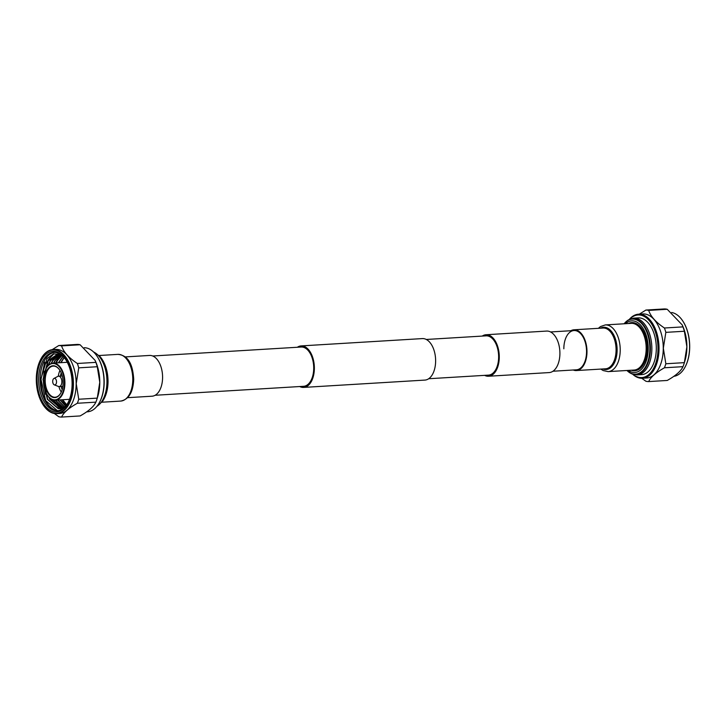 <?xml version="1.0" encoding="UTF-8"?>
<svg xmlns="http://www.w3.org/2000/svg" width="726" height="726" viewBox="0 0 726 726"><rect width="100%" height="100%" fill="white"/><g stroke="black" fill="none" stroke-linecap="round" stroke-linejoin="round"><path stroke-width="1.09" d="M155.119 395.271L303.559 386.305A19.675 11.317 -93.5 0 0 313.723 368.037A19.675 11.317 -93.5 0 0 301.19 347.028L152.75 355.994M299.711 386.531A20.791 11.952 -93.5 0 0 303.622 387.412A20.791 11.952 -93.5 0 0 314.367 368.118A20.791 11.952 -93.5 0 0 301.118 345.912A20.791 11.952 -93.5 0 0 297.333 347.264M303.622 387.412L424.882 380.088A20.791 11.952 -93.5 0 0 435.627 360.786A20.791 11.952 -93.5 0 0 422.378 338.588L301.118 345.912M482.245 336.084A20.791 11.952 86.5 0 1 486.03 334.74L546.66 331.074A20.791 11.952 86.5 0 1 559.909 353.281A20.791 11.952 86.5 0 1 549.165 372.574L488.544 376.24A20.791 11.952 86.5 0 1 484.623 375.36M486.03 334.74A20.791 11.952 86.5 0 1 499.279 356.938A20.791 11.952 86.5 0 1 488.544 376.24M576.38 369.815A19.675 11.317 -93.5 0 0 586.554 351.547A19.675 11.317 -93.5 0 0 574.012 330.539A19.675 11.317 86.5 0 1 586.554 351.547A19.675 11.317 86.5 0 1 576.38 369.815L552.949 371.231M426.289 339.469L486.102 335.848A19.675 11.317 86.5 0 1 498.644 356.865A19.675 11.317 86.5 0 1 488.471 375.124L428.667 378.736M682.739 320.937A31.717 18.241 86.5 0 1 682.83 321.064A31.717 18.241 86.5 0 1 689.7 346.574A31.717 18.241 86.5 0 1 685.553 366.113A31.717 18.241 86.5 0 1 685.48 366.249M673.828 376.331A32.089 18.449 -93.5 0 0 685.417 366.385A32.089 18.449 -93.5 0 0 689.609 346.62A32.089 18.449 -93.5 0 0 682.658 320.81A32.089 18.449 -93.5 0 0 671.677 312.498M633.136 374.416A31.345 18.023 -93.5 0 0 657.992 348.453A31.345 18.023 -93.5 0 0 648.4 319.721A31.345 18.023 -93.5 0 0 629.796 319.141M629.369 319.34A32.089 18.449 86.5 0 1 638.571 314.195A32.089 18.449 86.5 0 1 659.027 348.471A32.089 18.449 86.5 0 1 642.446 378.264A32.089 18.449 86.5 0 1 632.691 374.262M642.446 378.264L646.675 378.001A32.089 18.449 -93.5 0 0 663.265 348.217A32.089 18.449 -93.5 0 0 642.809 313.941L638.571 314.195M682.966 326.881A35.801 20.591 86.5 0 1 684.373 331.247L665.842 332.363A35.801 20.591 -93.5 0 0 664.435 328.007L682.966 326.881L682.177 324.876L682.73 326.11A32.089 18.449 86.5 0 1 686.887 346.783A32.089 18.449 86.5 0 1 684.845 361.112L684.21 363.181A35.801 20.591 86.5 0 1 682.966 366.666L664.435 367.783C655.914 372.574 650.659 377.166 648.69 381.577L667.221 380.46C675.743 375.678 680.997 371.077 682.966 366.666M665.842 332.363L663.337 348.217L665.842 363.762L684.373 362.646L686.878 346.792L684.373 331.247M648.69 310.401A35.801 20.591 -93.5 0 0 645.886 310.056L664.417 308.94A35.801 20.591 86.5 0 1 667.221 309.276L648.69 310.401C650.641 316.454 655.887 322.317 664.435 328.007M639.279 314.176L645.886 310.056M682.177 324.876L667.221 309.276M684.373 362.646A35.801 20.591 86.5 0 1 684.21 363.181M648.69 381.577A35.801 20.591 -93.5 0 1 645.886 381.241L641.766 378.282M664.435 367.783A35.801 20.591 -93.5 0 0 665.842 363.762M656.313 348.253A28.432 16.344 86.5 0 1 641.621 374.643L637.165 374.915A28.432 16.344 86.5 0 0 651.857 348.516A28.432 16.344 86.5 0 0 633.734 318.151L638.19 317.888A28.432 16.344 86.5 0 1 656.313 348.253M570.881 330.729A20.419 11.743 86.5 0 1 573.967 329.795A20.419 11.743 86.5 0 1 586.98 351.602A20.419 11.743 86.5 0 1 576.426 370.55A20.419 11.743 86.5 0 1 573.25 370.006M563.839 348.798A19.675 11.317 86.5 0 1 574.012 330.539L550.58 331.954M72.909 383.854A31.717 18.241 -93.5 0 0 60.766 352.627A31.717 18.241 -93.5 0 0 40.447 359.887A31.717 18.241 -93.5 0 0 36.3 379.426A31.717 18.241 -93.5 0 0 43.17 404.936A31.717 18.241 -93.5 0 0 62.536 411.079A31.717 18.241 -93.5 0 0 72.909 383.854M40.52 359.751A32.089 18.449 86.5 0 1 40.583 359.615A32.089 18.449 86.5 0 1 52.971 349.587A32.089 18.449 86.5 0 1 73.426 383.863A32.089 18.449 86.5 0 1 56.846 413.648A32.089 18.449 86.5 0 1 43.342 405.19A32.089 18.449 86.5 0 1 43.261 405.063M97.23 356.457A31.345 18.023 86.5 0 1 97.393 356.711A31.345 18.023 86.5 0 1 104.19 381.921A31.345 18.023 86.5 0 1 100.088 401.233A31.345 18.023 86.5 0 1 99.952 401.496M86.675 411.851L87.429 411.805A32.089 18.449 -93.5 0 0 99.816 401.777A32.089 18.449 -93.5 0 0 104.009 382.012A32.089 18.449 -93.5 0 0 97.057 356.203A32.089 18.449 -93.5 0 0 84.243 347.718M95.868 362.365A35.801 20.591 86.5 0 1 97.266 366.73L78.735 367.846A35.801 20.591 -93.5 0 0 77.337 363.481L95.868 362.365L95.079 360.359L95.632 361.593A32.089 18.449 86.5 0 1 99.78 382.266A32.089 18.449 86.5 0 1 97.747 396.596L97.102 398.665A35.801 20.591 86.5 0 1 95.868 402.15L77.337 403.266C68.807 408.057 63.561 412.649 61.583 417.06L80.114 415.944C88.645 411.152 93.89 406.56 95.868 402.15M56.846 413.648L59.577 413.484A32.089 18.449 -93.5 0 0 76.157 383.7A32.089 18.449 -93.5 0 0 55.702 349.424L52.971 349.587M54.604 411.869A30.338 17.442 86.5 0 1 37.099 379.516A30.338 17.442 86.5 0 1 54.604 351.411A30.338 17.442 86.5 0 1 65.54 359.352A30.338 17.442 86.5 0 1 68.144 402.44A30.338 17.442 86.5 0 1 54.604 411.869M65.794 359.742A29.231 16.807 -93.5 0 0 55.512 352.464A29.231 16.807 -93.5 0 0 53.751 352.409A29.231 16.807 -93.5 0 0 38.669 381.068A29.231 16.807 -93.5 0 0 55.512 410.707A29.231 16.807 -93.5 0 0 57.281 410.762A29.231 16.807 -93.5 0 0 68.353 402.022M55.666 362.982L57.898 358.68L61.12 354.796M56.138 362.564L58.189 358.662L61.274 354.914M61.71 409.419L60.249 408.674M60.231 408.665L59.75 408.366M59.523 408.212L53.488 401.378M45.529 394.309L43.469 382.557M43.406 379.961L44.168 371.267M46.591 363.145L48.642 359.243L54.042 353.716M54.514 352.391A29.231 16.807 -93.5 0 0 40.166 379.453A29.231 16.807 -93.5 0 0 55.276 410.244C46.165 405.925 41.328 395.67 40.783 379.471L47.027 358.553L53.497 353.861L60.721 354.515M58.153 410.662L57.29 410.598L45.665 400.607L41.019 379.399L44.749 362.092M45.847 369.071A18.558 10.672 86.5 0 1 45.919 368.935A18.558 10.672 86.5 0 1 53.08 363.136A18.558 10.672 86.5 0 1 54.196 363.172A18.558 10.672 86.5 0 1 64.895 381.985A18.558 10.672 86.5 0 1 55.321 400.189A18.558 10.672 86.5 0 1 54.196 400.153A18.558 10.672 86.5 0 1 47.508 395.289A18.558 10.672 86.5 0 1 47.426 395.162M53.896 399.799A18.186 10.454 -93.5 0 0 64.396 382.947A18.186 10.454 -93.5 0 0 53.896 363.563A18.186 10.454 -93.5 0 0 45.783 369.207A18.186 10.454 -93.5 0 0 47.344 395.035A18.186 10.454 -93.5 0 0 53.896 399.799M53.896 397.585A15.963 9.175 86.5 0 1 44.685 380.569A15.963 9.175 86.5 0 1 53.896 365.777A15.963 9.175 86.5 0 1 59.65 369.961A15.963 9.175 86.5 0 1 61.02 392.621A15.963 9.175 86.5 0 1 53.896 397.585M59.732 370.088A15.591 8.966 -93.5 0 0 54.196 366.131A15.591 8.966 -93.5 0 0 53.261 366.104A15.591 8.966 -93.5 0 0 45.212 381.386A15.591 8.966 -93.5 0 0 54.196 397.195A15.591 8.966 -93.5 0 0 55.14 397.222A15.591 8.966 -93.5 0 0 61.084 392.485M61.274 392.094A15.591 8.966 86.5 0 1 58.924 386.568M58.298 376.222A15.591 8.966 86.5 0 1 59.968 370.46M61.22 372.919A14.103 8.113 -93.5 0 0 60.421 376.077M61.057 386.459A14.103 8.113 -93.5 0 0 62.218 389.499M77.337 403.266A35.801 20.591 -93.5 0 0 78.735 399.246L97.266 398.129L99.771 382.275L97.266 366.73M97.266 398.129A35.801 20.591 86.5 0 1 97.102 398.665M61.583 417.06A35.801 20.591 -93.5 0 1 58.779 416.724L54.332 413.502M78.735 367.846L76.23 383.7L78.735 399.246M61.583 345.885A35.801 20.591 -93.5 0 0 58.779 345.54L77.31 344.423A35.801 20.591 86.5 0 1 80.114 344.759L61.583 345.885C63.534 351.938 68.779 357.8 77.337 363.481M52.163 349.669L58.779 345.54M95.079 360.359L80.114 344.759M65.404 406.369L59.795 408.702L58.189 408.647L47.335 399.309L43.006 379.48L47.925 360.768L57.69 354.07L60.067 354.224L52.699 360.477L50.992 363.635M60.984 408.547L49.722 399.164L48.569 396.714M47.58 366.321L50.312 360.622L59.432 353.989M62.164 408.23L52.472 399.699M63.325 407.731L55.23 400.189M53.552 363.109L55.085 360.332L60.984 354.696M64.487 407.05L57.617 400.053M55.938 362.964L57.472 360.187L61.919 355.413M65.594 406.152L60.004 399.908M58.325 362.818L62.953 356.348M66.565 404.926L62.391 399.763M60.712 362.673L64.051 357.501M59.949 408.693L58.488 408.629L47.626 399.291L43.306 379.462L48.225 360.749L57.989 354.052L59.777 354.116M61.129 408.52L50.021 399.146L49.159 397.367M48.079 365.741L50.611 360.604L59.478 354.007M62.309 408.175L52.862 399.844M51.346 363.499L52.998 360.459L60.194 354.279M63.471 407.658L55.521 400.171M53.851 363.091L55.385 360.314L61.093 354.778M64.632 406.959L57.908 400.035M56.238 362.946L57.771 360.169L62.046 355.522M65.712 406.015L60.294 399.89M58.624 362.8L63.089 356.475M66.692 404.754L62.681 399.745M61.011 362.655L64.197 357.664M66.175 405.444L62.155 399.772A29.231 16.807 -93.5 0 0 66.229 405.371M54.314 384.862L58.398 386.441A5.2 2.986 -93.5 0 0 59.169 386.568A5.2 2.986 -93.5 0 0 61.855 381.74A5.2 2.986 -93.5 0 0 58.543 376.195A5.2 2.986 -93.5 0 0 57.79 376.413L53.933 378.473A3.312 1.906 -93.5 0 0 52.699 381.404A3.312 1.906 -93.5 0 0 54.314 384.862A3.312 1.906 -93.5 0 0 56.519 381.867A3.312 1.906 -93.5 0 0 53.933 378.473M127.622 397.676L152.033 396.205A20.419 11.743 -93.5 0 0 162.588 377.248A20.419 11.743 -93.5 0 0 149.574 355.45L125.162 356.92M633.734 318.151L628.262 319.957L624.133 323.778A27.915 16.054 86.5 0 1 641.212 322.335A27.915 16.054 86.5 0 1 650.396 348.553A27.915 16.054 86.5 0 1 626.955 370.487L631.511 373.781L637.165 374.915M624.16 323.778A27.561 15.845 86.5 0 1 640.922 322.798A27.561 15.845 86.5 0 1 649.843 348.553A27.561 15.845 86.5 0 1 626.983 370.478M625.558 323.696A25.855 14.865 86.5 0 1 640.613 325.112A25.855 14.865 86.5 0 1 648.2 348.471A25.855 14.865 86.5 0 1 628.38 370.396M631.266 323.351A23.395 13.449 86.5 0 1 646.176 348.335A23.395 13.449 86.5 0 1 634.088 370.051L608.134 371.621A23.395 13.449 86.5 0 0 620.222 349.905A23.395 13.449 86.5 0 0 605.312 324.921L631.266 323.351M628.462 323.524A24.14 13.876 86.5 0 1 647.211 348.353A24.14 13.876 86.5 0 1 631.284 370.224M600.466 328.197A21.163 12.17 86.5 0 1 617.118 349.859A21.163 12.17 86.5 0 1 602.925 368.953A21.154 12.17 86.5 0 0 617.109 349.859A21.154 12.17 86.5 0 0 600.484 328.197M573.967 329.795L603.061 328.043A20.419 11.743 86.5 0 1 616.075 349.841A20.419 11.743 86.5 0 1 605.529 368.799L576.426 370.55M96.876 406.369A28.432 16.344 -93.5 0 0 106.958 381.449A28.432 16.344 -93.5 0 0 93.59 351.992M102.566 401.26A27.561 15.845 -93.5 0 0 102.675 401.115L102.466 401.414A27.915 16.054 -93.5 0 0 107.82 381.341A27.915 16.054 -93.5 0 0 99.734 356.239L93.309 351.738M99.734 356.239L99.979 356.511C105.188 362.737 107.875 370.977 108.038 381.25C107.983 389.254 106.196 395.879 102.675 401.115A27.561 15.845 -93.5 0 0 107.965 381.295A27.561 15.845 -93.5 0 0 99.979 356.511A27.561 15.845 -93.5 0 0 99.852 356.384M117.866 354.379C129.872 355.431 132.876 367.202 133.72 379.208C133.139 392.194 128.801 399.481 120.688 401.079A23.395 13.449 -93.5 0 0 132.776 379.362A23.395 13.449 -93.5 0 0 117.866 354.379L99.045 355.513M600.838 369.08L603.125 370.55L608.134 371.621M598.378 328.324L600.466 326.582L605.312 324.921M97.393 356.711L97.057 356.203M69.505 399.327L55.321 400.189M67.264 362.283L53.08 363.136M100.088 401.233L99.816 401.777M62.245 375.968L58.543 376.195M62.872 386.35L59.169 386.568M120.688 401.079L101.867 402.222M102.466 401.414L96.631 406.66"/></g></svg>
